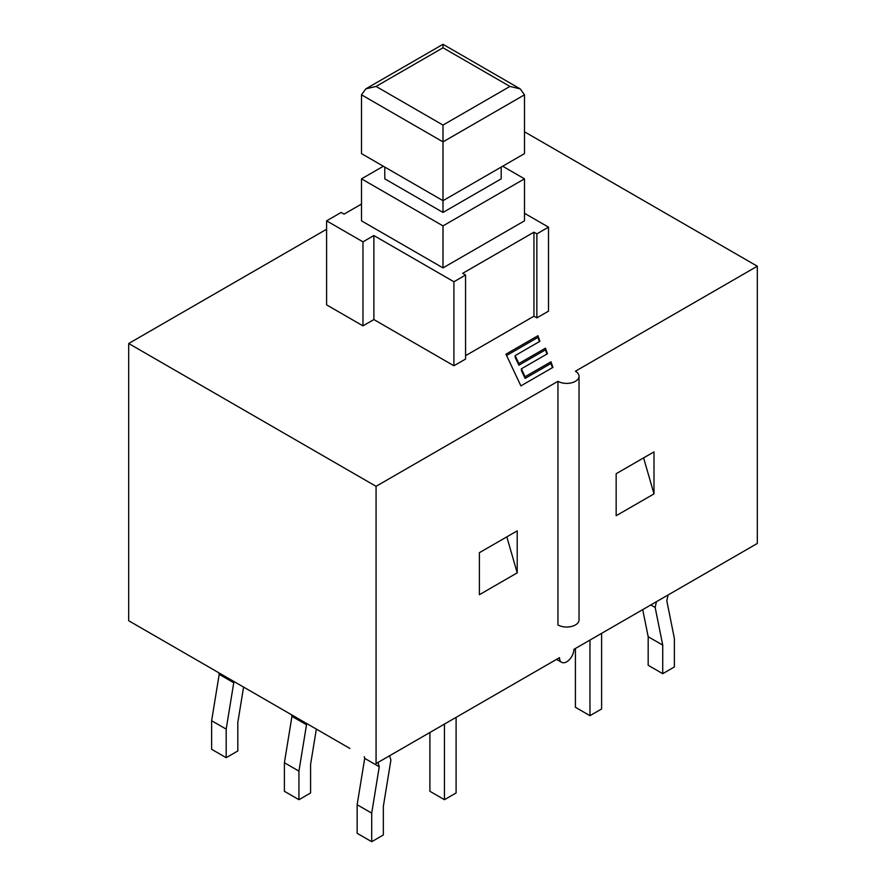 <?xml version="1.0" encoding="UTF-8"?>
<svg xmlns="http://www.w3.org/2000/svg" width="886" height="886" viewBox="0 0 886 886"><rect width="100%" height="100%" fill="white"/><g stroke="black" fill="none" stroke-linecap="round" stroke-linejoin="round"><path stroke-width="1.33" d="M524.49 213.282L548.5 227.148L548.5 311.163L536.861 317.886L533.948 316.202L465.56 355.685M548.5 227.148L536.861 233.871L533.948 232.187L462.647 273.353L465.56 275.037L453.909 281.759L373.881 235.543L362.972 241.845L326.591 220.847L341.143 212.441L344.056 214.124L361.51 204.046M326.591 220.847L326.591 304.862L362.972 325.86L362.972 241.845M384.79 167.077L384.79 178.839L443 212.441L501.21 178.839L501.21 167.077M376.063 86.429L443 47.778L443 44.3L443 47.778L509.937 86.429L443 125.07L376.063 86.429L365.774 88.888L361.51 94.824L361.51 153.632L443 200.679L443 212.441M502.661 166.236L524.49 178.839L443 225.886L361.51 178.839L383.339 166.236M443 125.07L443 200.679L524.49 153.632L524.49 94.824L520.226 88.888L509.937 86.429M361.51 178.839L361.51 220.847L443 267.893L524.49 220.847L524.49 178.839M443 225.886L443 267.893M373.881 235.543L373.881 319.558L362.972 325.86M453.909 281.759L453.909 365.763L373.881 319.558M465.56 275.037L465.56 359.051L453.909 365.763M533.948 232.187L533.948 316.202M536.861 233.871L536.861 317.886M517.214 572.854L479.381 594.705L479.381 552.698L517.214 530.858L517.214 572.854L506.814 536.85M557.958 624.951A12.349 7.132 0 0 0 571.415 626.491A12.349 7.132 0 0 0 579.034 619.912L579.034 376.273A12.349 7.132 180 0 1 571.415 382.852A12.349 7.132 180 0 1 557.958 381.312L557.958 624.951M616.158 515.73L616.158 473.722L654.001 451.882L654.001 493.89L616.158 515.73M552.908 367.402L520.89 385.886L505.95 354.19L537.968 335.705L539.884 341.32L515.154 355.596L518.886 363.526L545.488 348.165L547.415 353.769L521.378 368.809L525.11 376.727L550.981 361.787L552.908 367.402M552.421 367.679L550.981 363.47L525.11 378.411L521.378 370.492L521.378 368.809M550.981 361.787L550.981 363.47M525.11 376.727L525.11 378.411M546.928 354.046L545.488 349.837L518.886 365.198L515.154 357.279L515.154 355.596M545.488 348.165L545.488 349.837M518.886 363.526L518.886 365.198M539.408 341.597L537.968 337.389L506.57 355.507M537.968 335.705L537.968 337.389M557.958 381.312L376.063 486.325L376.063 763.566L559.509 657.656A10.145 5.859 -60 0 0 561.613 662.296A10.145 5.859 -60 0 0 569.432 659.583A10.145 5.859 -60 0 0 573.862 649.372L757.308 543.461L757.308 266.21L575.413 371.223A12.349 7.132 180 0 1 579.034 376.273M524.49 131.792L757.308 266.21M376.063 486.325L128.691 343.502L326.591 229.252M349.87 748.448L128.691 620.743L128.691 343.502M218.72 672.718L219.196 674.346L211.632 720.728L211.632 749.29L226.185 757.685L237.825 750.963L237.825 722.4L243.584 687.082M233.262 681.124L233.749 682.752L219.196 674.346M233.749 682.752L226.185 729.123L211.632 720.728M226.185 729.123L226.185 757.685M291.472 714.725L291.959 716.353L284.395 762.724L284.395 791.298L298.936 799.693L310.587 792.97L310.587 764.408L316.346 729.089M306.024 723.131L306.512 724.759L291.959 716.353M306.512 724.759L298.936 771.13L284.395 762.724M298.936 771.13L298.936 799.693M575.413 648.474L575.413 707.283L589.965 715.678L589.965 640.069M601.605 633.346L601.605 708.966L589.965 715.678M429.898 732.478L429.898 791.298L444.451 799.693L456.102 792.97L456.102 717.361M444.451 724.083L444.451 799.693M668.088 594.971L666.804 600.752L674.368 638.396L674.368 666.959L662.728 673.681L662.728 645.108L655.164 607.475L650.789 604.95M655.164 607.475L656.437 601.694M642.727 609.612L648.175 636.713L648.175 665.275L662.728 673.681M662.728 645.108L648.175 636.713M364.224 756.733L364.711 758.361L357.147 804.732L357.147 833.294L371.699 841.7L383.339 834.977L383.339 806.415L390.903 760.044L389.618 755.736M377.979 762.458L379.263 766.755L364.711 758.361M379.263 766.755L371.699 813.138L357.147 804.732M371.699 813.138L371.699 841.7M643.601 457.885L654.001 493.89M402.255 748.448L376.063 763.566M742.756 551.856L716.564 566.985M143.244 629.149L169.436 644.266M361.51 94.824L443 141.871L524.49 94.824M365.774 88.888L443 44.3L520.226 88.888M561.613 662.296L556.541 659.372"/></g></svg>
